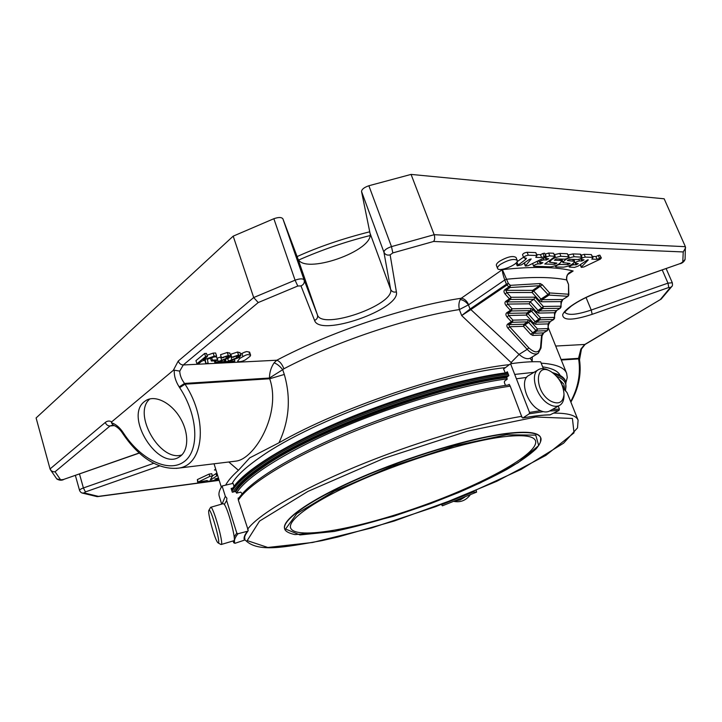 <?xml version="1.0" encoding="UTF-8"?>
<svg xmlns="http://www.w3.org/2000/svg" width="722" height="722" viewBox="0 0 722 722"><rect width="100%" height="100%" fill="white"/><g stroke="black" fill="none" stroke-linecap="round" stroke-linejoin="round"><path stroke-width="1.08" d="M502.674 436.882C522.611 434.491 533.558 435.772 535.525 440.736C539.632 453.506 483.108 484.281 420.89 506.321C358.744 528.567 295.497 540.444 290.605 527.944C287.527 519.632 315.036 500.066 362.227 479.534C409.311 459.021 468.65 441.169 502.674 436.882M506.122 305.632C504.696 303.818 504.579 302.383 505.761 301.318L506.844 301.922L530.237 301.706L529.181 303.827L507.747 304.07L512.015 308.79L531.049 308.502L530.508 310.613L531.554 311.2L527.89 313.574L535.128 321.606L533.549 323.131L526.302 315.099L527.89 313.574L526.843 312.987L526.302 315.099L508.694 315.478L512.936 320.153L528.161 319.765L527.62 321.868L528.666 322.445L525.02 324.783L523.973 324.205L523.441 326.308L525.02 324.783L533.287 333.338L532.746 335.423L541.59 335.071L540.561 347.237C538.973 353.22 535.047 353.428 528.784 347.842L527.186 349.376L508.026 328.284L509.624 326.741L508.739 324.656L512.394 322.292L512.936 320.153L511.32 321.705L507.079 317.03L508.694 315.478L507.801 313.357L511.474 310.947L512.015 308.79L510.391 310.352L506.122 305.632L507.747 304.07L506.844 301.922L510.535 299.459L511.077 297.283L534.984 297.157L543.323 306.453L541.726 307.987L542.773 308.574L543.323 306.453L560.624 306.218L560.073 308.303L561.075 307.012L560.967 301.606L562.835 299.513L541.987 299.666L549.045 295.081L549.613 292.942L547.998 294.486L549.045 295.081L567.835 296.309L568.358 295.812M533.549 323.131L535.625 324.277L536.166 322.174L535.128 321.606L538.811 319.259L531.554 311.2L533.143 309.666L540.399 317.734L538.811 319.259L539.848 319.837L540.399 317.734L554.153 317.4L553.612 319.476L554.604 318.194L554.514 312.752L556.391 310.65L560.073 308.303L542.773 308.574L539.072 310.956L538.034 310.37L541.726 307.987L533.919 299.287L534.984 297.157M528.784 347.842L509.624 326.741L523.441 326.308L530.67 334.295L535.904 330.468L528.666 322.445L530.246 320.92L537.484 328.943L535.904 330.468L536.942 331.037L537.484 328.943L547.682 328.591L547.132 330.667L548.133 329.385L548.061 323.907L549.938 321.795L553.612 319.476L539.848 319.837L536.166 322.174L550.2 321.723L548.512 324.692L547.682 330.044M539.361 300.614L541.437 301.787L541.987 299.666L540.949 299.079L539.361 300.614L532.078 292.491L506.781 292.518L505.147 294.089C503.721 292.266 503.595 290.804 504.786 289.721L505.878 290.334L510.03 287.518L539.65 285.704L547.998 294.486L540.949 299.079L533.675 290.957L542.321 284.748L540.182 283.556L539.65 285.704L532.628 290.361L532.078 292.491L533.675 290.957L532.628 290.361L505.878 290.334L506.781 292.518L511.077 297.283L509.452 298.854L510.535 299.459L533.919 299.287L530.237 301.706L538.034 310.37L536.446 311.904L529.181 303.827M568.449 295.659L568.521 294.224L549.613 292.942L542.321 284.748M554.153 318.871L554.965 313.547L554.514 312.752L538.522 313.068L539.072 310.956L556.653 310.577L554.965 313.547M560.615 307.707L561.409 302.401L560.967 301.606L541.437 301.787M542.051 335.856L541.59 335.071L543.476 332.95L547.132 330.667L536.942 331.037L533.287 333.338L543.738 332.878L542.051 335.856L541.031 348.022L540.561 347.237M566.734 280.217L568.539 284.513L568.521 294.224L567.835 296.309L562.835 299.513L561.409 302.401M540.182 283.556L510.382 285.334L508.938 286.905L510.03 287.518L510.382 285.334L508.369 283.466L506.42 284.206L506.934 285.028L508.369 283.466L502.386 269.622C533.134 266.301 556.716 266.761 573.142 271.003L570.922 271.986C567.745 273.277 566.364 275.948 566.779 280.01L568.422 284.125M556.175 266.987L563.602 267.149C569.595 266.156 573.259 264.216 574.613 261.346L567.357 260.489L569.586 259.306L577.555 259.55C579.965 259.153 581.445 258.368 581.995 257.203L574.161 256.734C568.097 257.727 564.378 259.685 563.016 262.618L570.082 263.467L567.889 264.622L560.001 264.423C557.592 264.821 556.12 265.597 555.588 266.743L556.175 266.987M560.091 260.389L561.554 260.985C560.218 263.9 556.527 265.858 550.471 266.851L533.684 266.228C534.208 265.046 535.697 264.261 538.152 263.864L540.679 263.927L542.917 262.745L539.46 262.294C539.984 261.102 541.482 260.308 543.955 259.911L546.482 259.983L548.738 258.792L545.281 258.332C545.823 257.122 547.33 256.319 549.812 255.922L555.335 256.337L544.767 264.035L554.667 264.288L556.879 263.115L549.695 262.239C551.039 259.27 554.785 257.285 560.931 256.292L569.089 256.788C568.548 257.971 567.05 258.765 564.604 259.162L556.328 258.909L554.388 260.218L560.091 260.389L559.523 259.008M217.493 359.89L216.419 360.756L211.365 361.009L212.439 360.134L217.493 359.89L216.519 356.839L214.01 356.957M208.126 363.157L205.77 363.274L205.337 359.926L201.718 361.171L198.721 363.626L196.916 363.726L205.617 356.569L207.431 356.488L203.09 360.043L214.181 356.181L216.609 356.063L207.376 359.231L208.126 363.157M233.856 361.857L225.228 362.291L236.554 357.922L239.054 356.099L235.345 356.208L233.341 357.282L231.798 357.273L238.567 355.034L240.886 355.459L238.856 357.643L228.495 361.361L234.885 361.036L233.856 361.857M214.948 362.814L226.347 358.41L228.856 356.587L225.093 356.686L223.071 357.769L221.51 357.76L228.332 355.504L230.778 356.081L228.684 358.121L218.243 361.866L224.732 361.551L223.703 362.372L214.948 362.814L214.326 360.865M569.974 272.564L570.922 271.986M235.986 461.105C254.514 459.192 281.751 413.562 269.703 378.752L269.459 378.03L282.699 369.682C279.983 366.244 277.122 363.951 274.125 362.814L276.815 360.224C330.55 331.768 406.035 306.498 461.241 298.258L460.239 299.549C463.362 300.027 466.105 301.814 468.461 304.919L470.049 309.034L506.42 284.206L504.741 279.983L506.691 279.243C531.888 276.707 551.861 276.923 566.608 279.901C566.093 275.235 568.268 272.275 573.142 271.003L567.898 274.45M504.741 279.983C503.008 274.947 502.223 271.49 502.386 269.622L461.241 298.258C464.363 298.628 466.836 300.794 468.65 304.756L504.741 279.983M500.59 264.27C508.55 259.712 514.091 258.422 517.223 260.398C519.244 264.207 498.676 272.564 497.557 268.403C497.232 267.339 498.243 265.958 500.59 264.27M245.318 359.935L242.466 361.153C239.794 361.866 238.17 361.866 237.601 361.144L239.885 358.347L245.724 355.107C247.7 355.071 245.498 354.024 250.588 355.107L250.083 356.316L245.318 359.935M600.415 259.09L583.854 266.987L581.273 267.384L581.49 266.905L588.286 259.884L587.609 259.857L578.024 266.165L574.495 267.402L569.333 267.077C569.875 265.94 571.337 265.173 573.719 264.766L576.084 264.83L578.277 263.674L575.082 263.277C575.624 262.122 577.095 261.355 579.486 260.949L581.851 261.021L584.062 259.857L580.867 259.442C581.427 258.277 582.907 257.501 585.307 257.104L592.482 257.339L593.024 257.564L591.805 259.144L597.085 259.306L601.011 257.889L600.415 259.09M545.787 256.075L546.238 256.283L545.327 257.33L528.026 265.732L525.336 266.066L531.175 258.972L529.434 259.388L521.546 264.821L517.214 265.831L525.526 259.559L526.482 258.286L523.712 257.655C524.244 256.427 525.769 255.606 528.305 255.218L536.789 255.498L535.805 257.384L541.653 257.564L545.787 256.075L544.614 253.196L546.238 256.283M218.468 478.027L214.777 479.002L218.622 478.848L215.544 480.22L207.918 481.24L206.988 481.123L207.277 480.5L197.684 482.287L209.813 476.403L212.439 475.969L210.436 479.697L211.167 479.598L217.629 475.338M535.625 324.277L548.061 323.907L548.512 324.692M470.374 308.781L470.87 309.585L461.665 315.55L459.382 309.558L468.65 304.756M581.445 256.969L580.28 254.18L580.84 254.415L581.995 257.203M580.28 254.18L572.997 253.927L568.313 254.911M563.016 262.618L561.942 259.081M562.655 261.734L561.49 261.698M554.622 254.595L559.767 253.449L567.348 253.72L569.089 256.788M548.738 261.346L549.343 261.364M545.345 254.099L548.639 253.052L553.557 253.232L555.335 256.337M537.7 261.03L538.955 261.066M211.365 361.009L210.463 358.175M212.439 360.134L211.681 357.751M214.181 356.181L213.198 353.103L215.625 352.995L216.609 356.063M207.034 355.251L213.198 353.103M207.431 356.488L206.447 353.392L204.633 353.473L205.617 356.569M196.916 363.726L195.951 360.648L204.633 353.473M205.77 363.274L204.786 360.116M231.798 357.273L230.814 354.24L237.583 352.011L240.002 352.76M230.706 356.578L231.491 356.325M228.387 360.711L227.692 358.581M225.228 362.291L224.416 359.773M234.885 361.036L234.343 359.366M224.732 361.551L224.19 359.845M221.51 357.76L220.526 354.71L227.34 352.453L229.822 353.229M218.116 361.217L217.151 358.175L221.203 356.821M497.557 268.403L496.402 265.479C496.077 264.405 497.079 263.025 499.425 261.328C507.367 256.761 512.909 255.471 516.049 257.474L517.223 260.398M240.489 354.177L244.74 352.101C246.716 352.065 244.514 351.009 249.604 352.11L249.108 353.329M601.011 257.889L599.865 255.155L601.39 258.061M599.468 258.169L598.321 255.435L599.865 255.155M597.085 259.306L595.93 256.572L598.321 255.435M592.563 256.454L595.93 256.572M581.174 255.227L584.152 254.325L591.327 254.577L593.024 257.564M574.08 260.046L574.739 259.469M544.117 256.373L542.944 253.485L544.614 253.196M541.653 257.564L540.48 254.685L542.944 253.485M536.608 254.55L540.48 254.685M536.789 255.498L535.886 252.772L537.06 255.678M523.712 257.655L522.538 254.731C523.062 253.494 524.587 252.673 527.123 252.285L535.607 252.592M517.042 261.725L523.54 257.212M525.336 266.066L524.181 263.007M197.684 482.287L197.368 479.57L209.091 474.092L211.708 473.767M198.072 481.881L197.368 479.57M212.43 475.951L216.916 473.045M211.167 479.598L210.923 478.812M209.813 476.403L209.091 474.092M176.087 468.407L177.865 468.199C203.667 465.961 208.766 420.366 185.031 384.185L184.543 383.436L179.173 386.92C175.59 381.261 173.966 375.684 174.291 370.178L179.751 371.117C179.85 375.196 181.448 379.303 184.543 383.436L269.459 378.03C269.514 372.353 271.075 367.281 274.125 362.814M561.301 360.025L578.629 358.906L579.513 359.773C581.562 374.014 578.692 388.138 570.885 402.145M561.075 359.457L578.539 358.347L578.629 358.906C580.867 373.436 578.223 387.678 570.678 401.631M579.513 359.773L581.481 348.97L580.876 349.078L578.539 358.347L579.414 359.511M225.634 485.148C227.962 480.771 232.222 475.825 238.422 470.302L249.767 457.838L278.963 442.794C289.278 420.745 291.065 397.966 284.297 374.456L269.703 378.752L185.031 384.185L179.67 387.678L179.173 386.92M179.67 387.678C198.243 415.71 199.741 450.844 183.948 461.791C168.425 473.163 140.582 459.4 123.57 433.2L122.966 433.85C136.422 453.75 155.401 470.076 177.829 468.199M123.57 433.2L123.101 432.496L122.505 433.146L122.966 433.85M174.291 370.178L173.325 370.332L111.711 421.847L111.368 422.74L113.309 425.177C116.874 426.54 119.942 429.193 122.505 433.146M685.656 247.718L683.238 251.942L682.768 261.996L685.088 259.406L685.386 246.68L434.166 234.704C435.014 237.52 434.834 239.767 433.606 241.464L392.831 252.917L390.142 254.866L396.378 291.887C400.836 309.151 319.684 337.499 314.575 320.433L300.993 285.921L297.789 286.02L258.223 302.554L253.693 297.545L233.197 236.148L36.1 417.957L50.044 468.948L51.524 471.015L53.834 471.836L55.062 471.755L110.051 425.962L112.93 425.041M97.091 496.619L98.418 496.375L84.239 492.936L85.422 491.908L159.724 465.871M682.768 261.996L680.44 263.485L599.45 291.832C581.183 298.195 563.873 309.215 562.655 314.972C563.187 320.712 573.033 320.496 592.184 314.323L668.78 287.482L670.242 287.573L671.776 286.526L661.181 299.079L584.603 344.575L580.876 349.078M144.418 401.594L146.295 400.295C155.591 394.826 171.511 403.002 180.31 418.128C189.236 433.173 188.704 451.142 179.543 456.773C158.768 471.656 123.841 416.829 144.418 401.594M685.386 246.68L664.168 198.794L411.071 174.408L434.166 234.704L391.477 246.617L368.87 185.744L411.071 174.408M233.197 236.148L273.855 218.712C278.602 217.078 281.625 217.123 282.907 218.856L297.753 258.305C302.861 275.813 375.007 250.687 370.007 233.17L361.551 191.556C361.695 189.335 364.132 187.395 368.87 185.744M460.239 299.549C458.795 302.455 458.515 305.794 459.382 309.558C406.63 317.861 335.143 341.903 283.899 368.771L282.699 369.682L284.297 374.456M470.591 309.792L470.049 309.034L461.665 315.55L511.068 362.534L519.055 354.412C523.477 358.265 527.222 359.511 530.291 358.148L537.989 353.446C534.822 354.872 531.221 353.518 527.186 349.376L519.055 354.412L470.87 309.585L506.934 285.028L508.938 286.905L504.786 289.721M554.604 374.267C560.786 375.945 564.559 378.49 565.904 381.92L565.488 380.882C564.487 378.373 562.203 376.315 558.629 374.718L552.926 372.877M507.9 373.193C439.057 380.981 312.644 427.343 261.066 463.461C245.733 473.84 235.932 482.729 231.654 490.139C239.641 474.192 279.152 447.902 336.714 423.056C394.212 398.228 463.019 378.157 507.656 372.579M532.285 356.93L532.177 361.19L530.174 358.238M283.899 368.771C282.085 364.087 279.721 361.244 276.815 360.224L183.271 364.98C180.915 364.845 179.236 363.536 178.226 361.063L253.693 297.545L295.072 280.181C299.892 278.512 302.906 278.439 304.124 279.946L317.436 314.909C321.859 330.468 394.925 304.946 390.656 289.369L383.914 252.158C384.158 250.146 386.676 248.296 391.477 246.617L392.831 252.917M557.149 374.122L552.529 372.588M532.177 361.19L532.159 361.749M512.088 363.545L511.068 362.534M541.166 363.157C555.913 364.141 564.405 367.516 566.635 373.301L567.257 377.507L566.03 382.254M238.422 470.302L228.793 461.99M278.963 442.794C339.71 407.795 448.452 371.072 509.335 364.637M232.132 483.578C236.166 476.06 245.895 467.017 261.337 456.457C312.409 420.312 437.794 374.528 505.156 367.669M542.637 366.857C552.339 368.292 558.196 371.171 560.209 375.494M505.292 372.886L503.577 369.032L510.553 363.753C522.557 362.056 532.583 361.406 540.634 361.812L543.341 368.626M234.018 486.348L233.125 483.514L232.538 483.478L222.105 486.005C219.326 490.048 218.369 493.487 219.262 496.294L221.681 504.109M505.905 372.805L507.349 371.767L508.857 375.657L506.727 377.164L507.214 379.23L504.561 381.117L504.335 382.479L505.472 385.413M242.222 493.794L240.706 492.124L236.572 493.144L235.607 491.402L232.303 492.214L231.13 488.451L232.89 488.018M235.011 491.547C239.244 484.254 248.964 475.491 264.18 465.257C315.315 429.68 440.258 383.996 507.756 376.433M558.575 378.743L563.593 383.923L559.351 379.871M551.13 401.324C534.163 392.416 534.262 361.217 550.859 371.523C558.999 377.101 563.386 384.709 564.008 394.338C563.115 402.461 558.819 404.789 551.13 401.324M217.439 542.213C214.308 537.944 207.385 512.295 208.857 510.382C210.4 505.978 221.519 545.074 218.107 542.926L217.439 542.213M563.99 395.945L563.981 396.432C563.81 400.881 562.294 403.896 559.433 405.493C556.608 406.874 553.242 406.513 549.343 404.401C536.491 397.885 529.271 373.698 538.729 369.511C541.635 368.012 545.083 368.364 549.081 370.557L550.227 371.18M208.893 510.31L210.634 507.313C212.927 505.129 224.091 544.334 221.212 544.505L220.869 544.442M453.948 501.411C460.113 502.566 465.302 500.68 469.517 495.779L470.202 494.85M549.794 410.899L549.379 411.125C546.545 412.515 543.179 412.172 539.298 410.087C526.464 403.67 519.38 379.628 528.865 375.413L538.332 369.754M210.698 507.295L223.251 503.658L224.226 504.308C228.107 508.73 236.545 540.751 233.838 540.724L233.766 540.742M284.712 529L284.63 528.73C281.39 520.011 310.099 499.507 359.583 477.973C408.941 456.448 471.15 437.794 506.609 433.435C527.268 431.007 538.612 432.388 540.652 437.568L540.751 437.83C541.139 438.471 542.114 441.512 536.193 448.795C529.506 455.031 519.687 461.936 506.727 469.49C492.386 477.197 476.267 484.913 458.362 492.639L430.339 503.685L393.671 516.212L334.665 531.383L295 534.587C286.011 532.692 284.829 529.758 284.712 529C281.481 520.291 310.198 499.795 359.682 478.262C409.049 456.746 471.258 438.083 506.718 433.714C527.367 431.287 538.711 432.658 540.751 437.83M540.706 437.694L540.507 441.557M454.968 501.014L460.248 499.922L464.896 497.043M476.529 492.151L473.19 492.043L441.539 504.705L442.396 505.797L476.574 492.142L476.222 490.473M540.48 410.692L529.506 412.424L529.262 413.796L522.791 417.984C533.666 416.053 542.736 415.015 550.011 414.879L558.936 410.493L559.406 409.13L558.232 406.161M529.506 412.424L516.411 378.788L526.564 377.435M534.009 372.335L514.705 374.42L510.553 363.753M514.705 374.42L516.411 378.788M522.791 417.984L522.096 417.605L510.219 386.171L509.2 384.357L508.27 385.007M239.018 497.882L238.134 498.099L238.359 500.129L248.242 530.327L247.565 531.239L238.007 533.738L236.78 533.044L226.645 500.545L226.898 498.207L225.327 496.321L222.105 486.005M224.325 504.434L226.645 500.545M222.087 503.992L225.327 496.321M233.738 542.718L234.948 543.314L244.451 540.137L244.884 538.296C244.108 537.294 245.146 534.858 247.998 530.977M149.887 398.905C132.009 413.453 160.185 462.567 181.881 454.878M538.522 313.068L536.446 311.904M531.049 308.502L533.143 309.666M526.843 312.987L530.508 310.613L511.474 310.947L510.391 310.352L506.718 312.77L507.801 313.357L526.843 312.987M528.161 319.765L530.246 320.92M523.973 324.205L527.62 321.868L512.394 322.292L511.32 321.705L507.674 324.079L508.739 324.656L523.973 324.205M532.746 335.423L530.67 334.295M543.937 332.661L547.393 330.595M550.399 321.507L553.864 319.413M556.842 310.352L560.335 308.231M563.295 299.224L568.097 296.237L568.837 294.874L568.539 284.513M505.147 294.089L509.452 298.854L505.761 301.318M507.079 317.03C505.662 315.234 505.544 313.817 506.718 312.77M508.026 328.284C506.618 326.506 506.501 325.108 507.674 324.079M573.205 260.768L572.636 259.406M574.161 256.734L572.997 253.927M567.889 264.622L567.339 263.286M560.001 264.423L559.64 263.557M568.512 256.545L567.348 253.72M560.931 256.292L559.767 253.449M554.667 264.288L554.117 262.934M554.731 256.084L553.557 253.232M549.812 255.922L548.639 253.052M546.482 259.983L545.913 258.584M543.955 259.911L543.305 258.314M540.679 263.927L540.119 262.555M538.152 263.864L537.123 261.319M240.886 355.459L239.903 352.444M236.554 357.922L235.932 356.027M231.816 359.547L230.841 356.533M226.157 361.686L225.435 359.43M230.688 355.928L229.704 352.887M226.347 358.41L225.733 356.488M221.582 360.043L220.607 357.011M215.887 362.2L215.436 360.81M250.606 355.314L249.622 352.318M242.881 356.325L241.897 353.32M239.885 358.347L239.533 357.264M592.482 257.339L591.327 254.577M585.307 257.104L584.152 254.325M581.851 261.021L581.291 259.658M579.486 260.949L578.827 259.351M576.084 264.83L575.533 263.494M573.719 264.766L573.196 263.512M581.49 266.905L580.506 264.532M528.305 255.218L527.123 252.285M525.526 259.559L524.876 257.944M518.035 264.73L516.916 261.942M525.517 265.588L524.416 262.844M215.688 469.11L214.407 470.004L215.95 469.95M217.719 478.731L217.539 478.154M216.645 475.834L215.923 473.542M538.224 353.302L541.031 348.022M555.687 346.046L585.082 344.439L581.49 348.952M258.223 302.554L183.271 364.98L179.751 371.117M670.242 287.573L660.513 299.323M683.238 251.942L433.606 241.464M111.368 422.74C115.664 424.04 119.572 427.289 123.101 432.496M114.374 425.574L110.051 425.962C107.777 425.926 106.197 424.753 105.304 422.442C107.298 420.818 109.437 420.619 111.711 421.847M139.22 452.965L63.328 479.534L60.612 479.805L55.062 471.755M98.418 496.375L219.154 480.202M56.713 478.867L60.612 479.805M139.346 453.073L63.328 479.534M82.037 492.991L82.2 493.045C81.026 492.639 80.151 491.781 79.573 490.464C79.555 489.742 80.837 488.902 83.4 487.955L85.422 491.908M79.501 474.029L83.4 487.955L153.867 463.262M97.091 496.628L82.2 493.045L84.239 492.936M668.78 287.482L667.976 283.141L672.299 282.744C672.651 284.856 672.48 286.12 671.776 286.526L671.866 286.399M592.184 314.323L591.228 310.036L667.976 283.141L662.264 270.001M586.047 297.509L591.228 310.036C576.788 314.828 568.034 315.622 564.956 312.427M599.45 291.832L599.305 292.04C588.024 296.119 578.692 300.794 571.31 306.056C566.292 310.298 564.153 312.5 564.893 312.68L564.911 312.563M680.44 263.485L599.305 292.04M680.223 263.71C682.579 262.988 684.203 261.554 685.088 259.406L685.124 259.225M390.142 254.866C387.236 255.588 385.169 254.685 383.914 252.158L361.551 191.556M396.378 291.887C393.707 292.545 391.802 291.706 390.656 289.369L370.007 233.17M314.575 320.433C317.075 319.286 318.023 317.445 317.436 314.909L297.753 258.305M300.993 285.921C303.718 284.676 304.765 282.681 304.124 279.946L282.907 218.856M297.789 286.02L295.072 280.181L273.855 218.712M173.325 370.332L178.226 361.063M50.044 468.948L105.304 422.442M232.006 491.24C236.284 483.848 246.094 474.968 261.436 464.607C313.05 428.552 439.499 382.173 508.342 374.33M233.17 491.998C237.421 484.642 247.222 475.798 262.564 465.464C314.142 429.509 440.546 383.265 508.829 375.602M556.662 376.342C564.46 379.203 567.357 383.707 565.362 389.862M563.954 388.499L561.003 382.714M507.07 378.851C463.56 384.582 397.154 404.004 341.145 427.938C285.091 451.9 245.733 477.341 236.554 493.081M506.871 377.543C439.102 385.512 315.333 430.926 264.496 466.222C249.758 476.105 240.173 484.624 235.724 491.763M506.447 434.77L535.751 435.14L538.702 445.546L518.053 462.739L479.977 483.063L431.72 503.162C396.811 515.535 364.285 524.966 334.151 531.464L299.937 534.939L285.56 529.036L296.778 513.649L334.494 491.068L391.838 466.322L454.589 445.817L506.447 434.77M535.823 417.009L572.42 418.462L574.017 432.839L545.895 455.374L496.853 481.258L435.98 506.528L371.767 527.899L312.671 542.466L267.835 547.466L247.195 540.597L259.55 521.085L307.915 491.42L384.005 458.326L467.784 431.052L535.823 417.009M563.205 388.31L567.095 392.669L578.096 420.177C576.282 415.421 568.142 413.065 553.693 413.11M559.406 409.13L552.411 409.428M558.936 410.493L549.622 410.989M543.251 411.666L529.262 413.796M550.326 414.789C542.998 414.933 533.874 415.971 522.954 417.921M247.547 529.325C257.962 514.822 298.493 490.563 355.206 466.953C411.874 443.371 478.433 423.345 521.889 416.323M238.359 500.129C248.314 484.489 288.204 459.291 344.367 435.474C400.484 411.675 466.701 392.208 510.219 386.171M236.78 533.044L234.163 536.96M233.251 540.904L233.459 542.005L233.125 540.94M238.007 533.738C234.758 537.691 233.738 540.886 234.948 543.314M247.565 531.239C244.496 534.894 243.458 537.854 244.451 540.137M298.755 259.992C322.03 249.767 345.784 241.626 370.016 235.58M574.613 261.346L573.828 259.442M555.588 266.743L555.209 265.831M549.695 262.239L549.207 261.03M545.281 258.332L544.948 257.51M539.46 262.294L538.738 260.534M533.684 266.228L532.583 263.521M561.554 260.985L560.759 259.045M239.975 352.58L240.94 355.567M237.583 352.011L238.567 355.034L237.583 352.011M237.511 352.011L238.495 355.034M229.795 353.04L230.76 356.045M227.349 352.453L228.332 355.504L227.34 352.453M227.268 352.453L228.251 355.504M249.604 352.11L250.588 355.107M580.867 259.442L580.542 258.647M575.082 263.277L574.559 262.014M569.333 267.077L568.855 265.913M581.273 267.384L580.181 264.748M517.214 265.831L516.068 262.988M218.676 479.57L218.522 479.074M206.988 481.123L206.817 480.563M218.622 478.848L218.369 478.036M212.439 475.969L211.726 473.659M63.617 479.588C61.478 480.581 59.213 480.383 56.821 478.984L50.242 469.49M97.705 496.619L219.19 480.338M661.181 299.088L585.082 344.439M79.573 490.464L75.386 475.464M672.299 282.744L666.153 268.638M235.986 461.114L177.865 468.199M566.635 373.301L548.278 327.598M221.329 487.188L214.037 463.786M234.83 461.25L235.977 461.114M565.904 381.92L565.615 390.16M563.945 384.781L564.55 389.023M564.008 394.338L563.981 396.432M218.107 542.926L220.95 544.487M559.433 405.493L549.379 411.125M221.212 544.505L233.838 540.724M233.459 542.005L233.802 542.863M238.368 498.866C249 482.179 288.385 457.586 344.403 433.687C400.286 409.988 466.15 390.701 509.389 384.853M567.095 392.669L563.07 387.831M244.938 539.767C257.411 552.998 284.017 547.258 321.588 540.706L337.995 536.978L394.122 521.058L461.34 496.682L521.185 469.372L563.638 443.155L577.501 427.911L578.096 420.177M476.574 492.142L442.415 505.806M297.103 256.581C318.483 246.879 342.688 238.612 369.727 231.798M146.295 400.295L147.026 399.916"/></g></svg>
